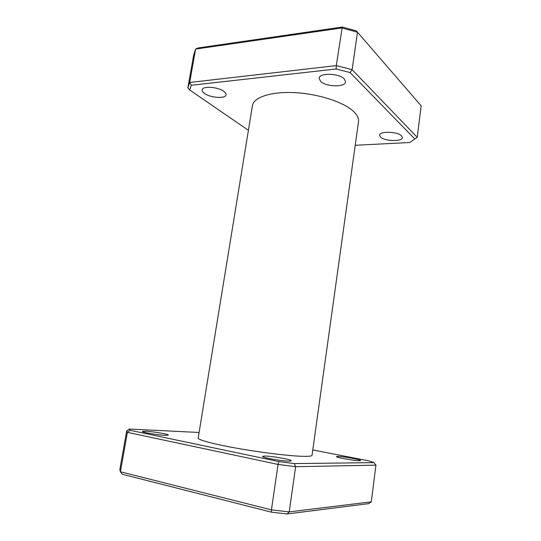 <?xml version="1.0" encoding="UTF-8"?>
<svg xmlns="http://www.w3.org/2000/svg" width="541" height="541" viewBox="0 0 541 541"><rect width="100%" height="100%" fill="white"/><g stroke="black" fill="none" stroke-linecap="round" stroke-linejoin="round"><path stroke-width="0.81" d="M165.39 435.336L168.359 435.099C168.995 434.24 152.846 431.495 145.603 431.218L142.384 431.447C141.593 432.286 158.337 435.126 165.39 435.336M359.542 460.709L360.651 460.506C361.273 459.647 342.622 456.34 337.692 456.415L336.441 456.618C335.603 457.429 354.842 460.851 359.542 460.709M289.327 461.148L291.254 460.797C291.991 459.62 271.589 455.962 264.799 456.043L262.635 456.388C261.634 457.53 282.828 461.324 289.327 461.148M320.61 81.38C326.034 86.979 345.32 87.432 345.584 81.887L344.279 78.925C339.146 73.163 319.204 72.683 319.129 78.235L320.61 81.38M204.484 93.431C210.483 97.935 225.793 98.922 226.037 94.77C226.192 93.715 225.475 92.599 223.886 91.415C218.084 86.81 202.273 85.755 202.138 89.928C201.989 91.044 202.767 92.207 204.484 93.431M380.485 137.049C384.509 141.302 402.301 141.81 402.355 137.61L401.571 135.865C397.77 131.51 379.484 130.996 379.586 135.189L380.485 137.049M198.182 438.048C197.654 439.901 214.655 444.418 239.791 448.76C264.88 453.108 293.073 456.347 304.962 456.361C309.574 456.367 311.934 456.002 312.042 455.272L358.507 121.651C358.953 118.405 357.283 114.983 353.503 111.392C343.745 102.121 318.426 93.843 294.744 92.653C271.034 91.409 253.607 97.292 252.444 105.61L198.182 438.048M355.221 145.279L409.767 142.513L414.825 138.99L350.108 72.575L336.144 68.991L191.304 85.268L189.654 89.955L248.414 130.313M189.654 89.955L187.849 87.825L193.692 55.02L195.626 49.069L197.918 47.993L342.264 27.05L356.066 30.783L357.479 32.196L352.144 69.688L417.206 137.319L421.168 105.84L357.479 32.196L341.79 27.956L195.626 49.069L189.681 82.469L336.292 65.603L342.264 27.05M199.095 432.475L129.387 429.047L130.05 430.271L278.858 461.588L294.318 463.583L373.919 462.629L369.192 460.946L312.786 449.936M371.309 501.845L375.927 465.145L295.643 466.687L289.212 511.894L371.309 501.845L368.739 503.624L287.129 513.95L271.481 512.185L122.239 474.234L120.386 471.759L271.433 509.879L278.067 464.435L127.399 432.354L120.386 471.759L119.831 469.5L126.702 430.92L129.387 429.047M271.481 512.185L271.433 509.879L289.212 511.894L287.129 513.95M294.318 463.583L295.643 466.687L278.067 464.435L278.858 461.588M130.05 430.271L127.399 432.354L126.702 430.92M336.144 68.991L336.292 65.603L352.144 69.688L350.108 72.575M187.849 87.825L189.681 82.469L191.304 85.268M417.206 137.319L414.825 138.99M373.919 462.629L375.927 465.145"/></g></svg>
